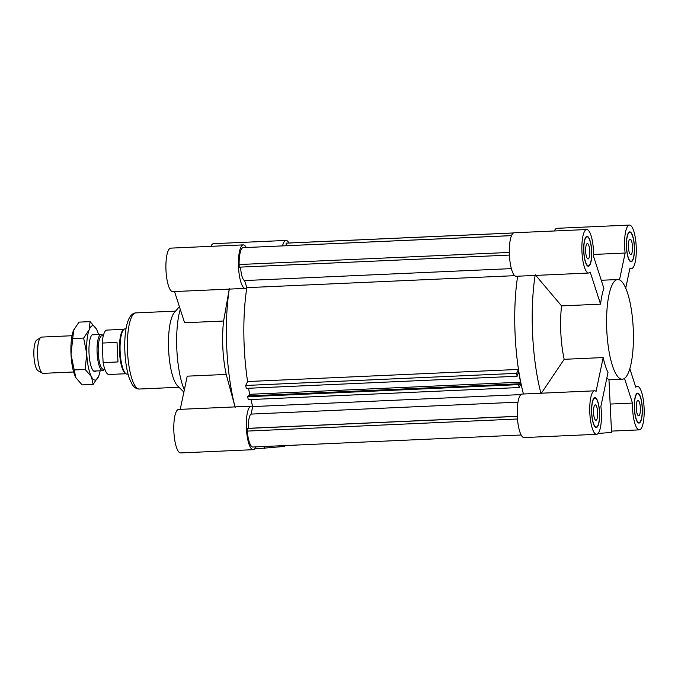 <?xml version="1.0" encoding="UTF-8"?>
<svg xmlns="http://www.w3.org/2000/svg" width="678" height="678" viewBox="0 0 678 678"><rect width="100%" height="100%" fill="white"/><g stroke="black" fill="none" stroke-linecap="round" stroke-linejoin="round"><path stroke-width="1.02" d="M286.201 245.69L286.082 243.156L286.777 243.088L513.543 232.944M513.458 232.986L286.082 243.156M517.992 402.156L251.097 414.097A13.975 3.712 87.4 0 0 248.479 428.31L247.131 428.454L247.258 431.089A19.238 5.11 87.4 0 0 252.402 447.031L521.145 435.013M251.097 414.097L252.674 406.588A95.717 25.417 -92.6 0 1 250.945 399.528A95.717 25.417 87.4 0 0 252.674 406.588L520.907 394.596M514.704 275.675L246.851 287.658A95.717 25.417 87.4 0 0 247.589 381.545L245.724 385.468L246.241 388.367L517.136 376.248L516.619 373.349L245.724 385.468M240.588 267.107A13.975 3.712 87.4 0 0 244.563 280.556L511.356 268.624M244.563 280.556L246.851 287.658A95.717 25.417 -92.6 0 0 247.589 381.545L518.484 369.425A95.717 25.417 -92.6 0 1 517.645 276.209A95.717 25.417 87.4 0 0 523.441 393.994A95.717 25.417 -92.6 0 1 521.018 383.612L519.145 387.536L248.25 399.656L247.733 396.749L248.131 395.918L519.026 383.807L519.229 384.935L520.526 382.197L249.631 394.316L248.885 395.884M511.534 235.613L242.656 247.682A19.238 5.11 87.4 0 0 239.114 264.53L239.241 267.166L509.415 255.081M511.509 235.656L242.656 247.682M509.331 252.445L239.114 264.53M516.619 373.349L518.484 369.425M520.526 382.197L518.628 371.561L517.136 376.248M248.555 388.265L249.631 394.316M519.145 387.536L518.628 384.638L247.733 396.749M518.628 384.638L519.026 383.807M517.297 416.292L248.479 428.31M517.306 416.368L247.131 428.454M517.475 418.996L247.258 431.089M254.521 448.963L284.862 446.378L284.819 445.582M264.276 448.522L264.174 446.505M184.34 389.875A49.901 13.255 -92.6 0 1 180.272 309.329M180.246 409.351L187.221 376.163L226.215 374.425A49.901 13.255 -92.6 0 1 223.596 321.016L184.611 322.762L174.534 291.557M296.532 445.056A21.772 5.78 -92.6 0 1 295.871 445.234A21.772 5.78 -92.6 0 1 295.193 445.115M282.506 245.86A21.772 5.78 -92.6 0 1 286.04 240.436A21.772 5.78 -92.6 0 1 288.938 242.987M246.8 287.489A21.772 5.78 -92.6 0 1 245.258 288.396A21.772 5.78 -92.6 0 1 238.503 266.895A21.772 5.78 -92.6 0 1 243.309 244.885A21.772 5.78 -92.6 0 1 246.233 247.478M255.801 446.878A21.772 5.78 -92.6 0 1 253.148 449.684A21.772 5.78 -92.6 0 1 246.394 428.182A21.772 5.78 -92.6 0 1 251.199 406.173A21.772 5.78 -92.6 0 1 252.64 406.766M243.309 244.885L170.78 248.131A21.772 5.78 87.4 0 0 165.974 270.141A21.772 5.78 87.4 0 0 172.729 291.633L245.258 288.396M251.199 406.173L178.67 409.419A21.772 5.78 87.4 0 0 173.865 431.428A21.772 5.78 87.4 0 0 180.619 452.929L253.148 449.684M229.376 288.438L223.596 321.016M226.215 374.425L235.198 407.376M235.071 406.893A95.717 25.417 -92.6 0 1 229.274 289.108M286.04 240.436L213.511 243.682A21.772 5.78 87.4 0 0 210.917 246.334M183.874 392.07L177.56 385.841A38.104 10.119 -92.6 0 1 168.602 349.577A38.104 10.119 -92.6 0 1 174.288 312.651L179.399 306.617M630.811 254.53A7.712 2.051 -92.6 0 1 630.777 254.53A7.712 2.051 -92.6 0 1 628.387 246.919A7.712 2.051 -92.6 0 1 630.091 239.122A7.712 2.051 -92.6 0 1 632.481 246.673A7.712 2.051 -92.6 0 1 630.811 254.53M588.089 258.979A7.712 2.051 -92.6 0 1 588.055 258.979A7.712 2.051 -92.6 0 1 585.665 251.369A7.712 2.051 -92.6 0 1 587.368 243.571A7.712 2.051 -92.6 0 1 589.75 251.123A7.712 2.051 -92.6 0 1 588.089 258.979M595.97 420.267A7.712 2.051 -92.6 0 1 595.945 420.275A7.712 2.051 -92.6 0 1 593.555 412.656A7.712 2.051 -92.6 0 1 595.25 404.859A7.712 2.051 -92.6 0 1 597.64 412.419A7.712 2.051 -92.6 0 1 595.97 420.267M638.701 415.817A7.712 2.051 -92.6 0 1 638.668 415.817A7.712 2.051 -92.6 0 1 636.278 408.207A7.712 2.051 -92.6 0 1 637.981 400.41A7.712 2.051 -92.6 0 1 640.363 407.961A7.712 2.051 -92.6 0 1 638.701 415.817M606.827 378.087L608.971 379.756L611.548 432.437L598.081 433.454M624.514 378.366L632.481 403.071L610.166 404.063M617.573 279.548A49.901 13.255 87.4 0 0 606.785 330.372A49.901 13.255 87.4 0 0 622.235 379.239A49.901 13.255 87.4 0 0 633.244 328.796A49.901 13.255 87.4 0 0 617.777 279.531A49.901 13.255 87.4 0 0 617.573 279.548M600.564 304.159L590.224 272.132A21.772 5.78 -92.6 0 1 588.682 273.031A21.772 5.78 -92.6 0 1 581.936 251.538A21.772 5.78 -92.6 0 1 586.733 229.528A21.772 5.78 -92.6 0 1 593.547 256.326L603.886 288.353A49.901 13.255 87.4 0 0 600.564 304.159L561.57 305.897A49.901 13.255 87.4 0 0 564.181 359.306L603.174 357.56A49.901 13.255 87.4 0 0 607.996 372.51L600.886 406.359A21.772 5.78 -92.6 0 1 596.572 434.318A21.772 5.78 -92.6 0 1 589.818 412.826A21.772 5.78 -92.6 0 1 594.623 390.816A21.772 5.78 -92.6 0 1 596.064 391.409L603.174 357.56M593.564 254.445L625.141 253.038L619.506 279.87M594.623 390.816L522.094 394.062A21.772 5.78 87.4 0 0 517.289 416.072A21.772 5.78 87.4 0 0 524.043 437.564L596.572 434.318M586.733 229.528L514.204 232.766A21.772 5.78 87.4 0 0 509.398 254.784A21.772 5.78 87.4 0 0 516.153 276.277L588.682 273.031M625.141 253.038A21.772 5.78 -92.6 0 1 629.464 225.071L556.935 228.316A21.772 5.78 87.4 0 0 554.341 230.978M626.591 247.224A14.518 3.856 87.4 0 0 631.082 261.327A14.518 3.856 87.4 0 0 634.286 246.656A14.518 3.856 87.4 0 0 629.786 232.325A14.518 3.856 87.4 0 0 626.591 247.224M626.472 247.241A14.967 3.975 -92.6 0 1 629.769 231.876A14.967 3.975 -92.6 0 1 634.405 246.648A14.967 3.975 -92.6 0 1 631.108 261.784A14.967 3.975 -92.6 0 1 626.472 247.241M637.617 393.621A14.518 3.856 87.4 0 0 634.481 408.402A14.518 3.856 87.4 0 0 638.973 422.623A14.518 3.856 87.4 0 0 642.176 407.944A14.518 3.856 87.4 0 0 637.676 393.613A14.518 3.856 87.4 0 0 637.617 393.621M637.591 393.164A14.967 3.975 -92.6 0 1 637.651 393.164A14.967 3.975 -92.6 0 1 642.295 407.936A14.967 3.975 -92.6 0 1 638.99 423.072A14.967 3.975 -92.6 0 1 634.354 408.41A14.967 3.975 -92.6 0 1 637.591 393.164M599.437 412.165A14.518 3.856 87.4 0 0 594.945 398.062A14.518 3.856 87.4 0 0 591.75 412.741A14.518 3.856 87.4 0 0 596.242 427.072A14.518 3.856 87.4 0 0 599.437 412.165M599.555 412.156A14.967 3.975 -92.6 0 1 596.267 427.521A14.967 3.975 -92.6 0 1 591.623 412.741A14.967 3.975 -92.6 0 1 594.928 397.613A14.967 3.975 -92.6 0 1 599.555 412.156M629.464 225.071A21.772 5.78 -92.6 0 1 636.21 246.572A21.772 5.78 -92.6 0 1 631.404 268.581A21.772 5.78 -92.6 0 1 629.972 267.988L625.735 288.125M629.803 368.671L635.803 387.265A21.772 5.78 -92.6 0 1 637.354 386.367A21.772 5.78 -92.6 0 1 644.1 407.859A21.772 5.78 -92.6 0 1 639.295 429.869A21.772 5.78 -92.6 0 1 632.481 403.071M541.044 393.698L564.181 359.306M535.12 275.429A95.717 25.417 87.4 0 0 540.917 393.215M561.57 305.897L535.23 274.76M588.419 265.776A14.518 3.856 87.4 0 0 591.555 250.996A14.518 3.856 87.4 0 0 587.063 236.775A14.518 3.856 87.4 0 0 583.86 251.453A14.518 3.856 87.4 0 0 588.36 265.784A14.518 3.856 87.4 0 0 588.419 265.776M588.436 266.225A14.967 3.975 -92.6 0 1 588.377 266.234A14.967 3.975 -92.6 0 1 583.741 251.453A14.967 3.975 -92.6 0 1 587.038 236.325A14.967 3.975 -92.6 0 1 591.674 250.987A14.967 3.975 -92.6 0 1 588.436 266.225M40.824 337.356L36.68 340.127A15.526 4.127 87.4 0 0 33.9 355.603A15.526 4.127 87.4 0 0 38.053 370.756L42.426 373.154A18.145 4.822 -92.6 0 1 37.578 355.433A18.145 4.822 -92.6 0 1 40.824 337.356A18.145 4.822 -92.6 0 1 41.578 337.093L72.021 335.729M73.648 371.985L43.197 373.349A18.145 4.822 -92.6 0 1 42.426 373.154M104.505 369.247A18.145 4.822 -92.6 0 1 102.742 370.688A18.145 4.822 -92.6 0 1 97.123 353.06A18.145 4.822 -92.6 0 1 101.115 334.432A18.145 4.822 -92.6 0 1 103.005 335.703M103.31 335.695L101.937 335.754A16.789 4.458 87.4 0 0 98.234 352.721A16.789 4.458 87.4 0 0 103.437 369.29L104.81 369.23M117.023 342.407L117.98 361.942L103.124 362.611L102.166 343.068L117.023 342.407L117.98 361.942M103.124 362.611A22.23 5.907 87.4 0 0 108.921 374.493L125.93 373.739M126.023 328.771L125.15 328.813A22.679 6.026 87.4 0 0 124.201 329.144L123.489 329.627A22.23 5.907 87.4 0 0 119.506 351.772A22.23 5.907 87.4 0 0 125.447 373.476L126.201 373.892A22.679 6.026 87.4 0 0 127.176 374.137L128.049 374.095M123.938 329.322L106.938 330.084A22.23 5.907 87.4 0 0 102.166 343.068M124.201 329.144A22.679 6.026 87.4 0 0 120.142 351.746A22.679 6.026 87.4 0 0 126.201 373.892M94.217 334.737A18.603 4.941 87.4 0 0 91.784 335.11A18.603 4.941 87.4 0 0 89.233 344.068A18.603 4.941 87.4 0 0 93.386 370.841A18.603 4.941 87.4 0 0 95.844 370.993M98.513 334.542A27.222 7.229 87.4 0 0 96.395 329A27.222 7.229 87.4 0 0 96.318 328.864A27.222 7.229 87.4 0 0 89.191 329.745A27.222 7.229 87.4 0 0 86.742 353.662A27.222 7.229 87.4 0 0 91.496 376.832A27.222 7.229 87.4 0 0 98.463 376.654A27.222 7.229 87.4 0 0 98.7 376.078A27.222 7.229 87.4 0 0 100.141 370.798M98.7 376.078L93.14 384.409L91.496 376.832L85.174 369.468L86.742 353.662L83.64 338.076L89.191 329.745L90.072 321.626L79.021 322.126L73.461 330.449A27.222 7.229 -92.6 0 1 73.699 329.872A27.222 7.229 -92.6 0 1 73.707 329.864M73.699 329.872L71.012 354.365A27.222 7.229 -92.6 0 1 73.461 330.449M71.012 354.365L75.767 377.536A27.222 7.229 -92.6 0 1 71.012 354.365M75.767 377.536L75.843 377.671A27.222 7.229 -92.6 0 1 75.767 377.536L82.097 384.901L93.14 384.409M90.072 321.626L96.318 328.864M83.64 338.076L72.588 338.568M85.174 369.468L74.122 369.959M178.992 387.257L139.337 389.028A38.104 10.119 -92.6 0 1 127.54 351.713A38.104 10.119 -92.6 0 1 135.778 312.905A38.104 10.119 -92.6 0 1 135.939 312.889L175.585 311.117M295.871 445.234L284.828 445.726M139.337 389.028C136.541 389.07 134.142 387.519 132.151 384.367L129.515 378.816C127.803 374.044 126.523 368.239 125.684 361.382C124.549 351.763 124.43 342.534 125.337 333.695C126.032 327.127 127.311 321.965 129.176 318.211C130.964 314.889 133.1 313.126 135.575 312.914L135.939 312.889M608.98 379.833L622.235 379.239M601.276 280.268L617.777 279.531M629.786 232.325L628.82 232.368M631.082 261.327L630.116 261.377M637.676 393.613L636.701 393.655M638.973 422.623L637.998 422.665M594.945 398.062L593.979 398.105M596.242 427.072L595.276 427.115M629.828 268.649L631.404 268.581M611.488 431.115L639.295 429.869M635.54 386.443L637.354 386.367M587.063 236.775L586.089 236.817M588.36 265.784L587.385 265.827M93.674 371.095L102.742 370.688M92.055 334.839L101.115 334.432"/></g></svg>
